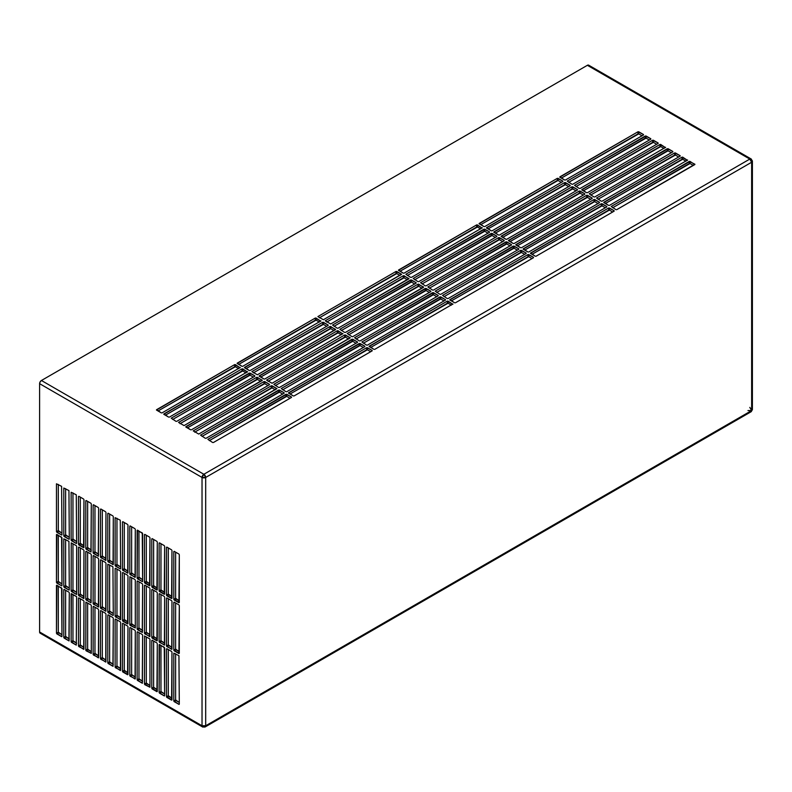 <?xml version="1.0" encoding="UTF-8"?>
<svg xmlns="http://www.w3.org/2000/svg" width="792" height="792" viewBox="0 0 792 792"><rect width="100%" height="100%" fill="white"/><g stroke="black" fill="none" stroke-linecap="round" stroke-linejoin="round"><path stroke-width="1.19" d="M120.265 520.205L120.631 568.686L120.265 520.205L115.127 517.671L115.127 565.508L116.969 564.448L117.335 565.082L115.493 566.141L115.127 565.508L116.969 564.448L120.631 566.993L117.335 565.082L115.493 566.141L120.404 568.943L115.127 565.508L115.127 517.671L120.265 520.205M116.969 518.305L116.969 564.448L116.969 518.305M171.597 598.534L171.963 550.48L171.963 598.316L166.459 595.148L168.3 594.089L168.666 594.723L166.825 595.782L171.597 598.534M166.459 547.302L166.459 595.148L168.3 594.089L171.963 596.623L168.666 594.723L166.825 595.782L166.459 595.148L166.459 547.302M168.3 547.935L168.3 594.089L168.3 547.935M171.597 549.846L166.825 547.094L171.597 549.846M115.127 619.275L115.127 667.121L116.969 666.062L120.631 668.596L117.335 666.696L115.493 667.755L115.127 667.121L116.969 666.062L117.335 666.696L115.493 667.755L120.631 670.289L120.631 622.453L120.404 670.557L115.127 667.121L115.127 619.275M120.265 621.819L115.493 619.067L120.265 621.819M116.969 619.908L116.969 666.062L116.969 619.908M68.934 541.372L69.3 589.852L68.934 541.372L63.796 538.837L63.796 586.674L65.637 585.615L66.003 586.258L64.162 587.308L63.796 586.674L65.637 585.615L69.3 588.159L66.003 586.258L64.162 587.308L69.072 590.109L63.796 586.674L63.796 538.837L68.934 541.372M65.637 539.471L65.637 585.615L65.637 539.471M115.127 568.468L115.127 616.315L116.969 615.255L120.631 617.8L117.335 615.889L115.493 616.948L115.127 616.315L116.969 615.255L117.335 615.889L115.493 616.948L120.631 619.492L120.631 571.646L120.404 619.75L115.127 616.315L115.127 568.468M120.265 571.012L115.493 568.26L120.265 571.012M116.969 569.111L116.969 615.255L116.969 569.111M107.801 615.047L107.801 662.884L109.633 661.825L113.296 664.369L109.999 662.458L108.167 663.518L107.801 662.884L109.633 661.825L109.999 662.458L108.167 663.518L112.929 666.27L113.296 618.215L113.068 666.319L107.801 662.884L107.801 615.047M112.929 617.582L108.167 614.83L112.929 617.582M109.633 615.681L109.633 661.825L109.633 615.681M107.801 513.434L107.801 561.271L109.633 560.211L113.296 562.756L109.999 560.855L108.167 561.914L107.801 561.271L109.633 560.211L109.999 560.855L108.167 561.914L113.296 564.448L113.296 516.612L113.068 564.706L107.801 561.271L107.801 513.434M112.929 515.968L108.167 513.216L112.929 515.968M109.633 514.067L109.633 560.211L109.633 514.067M112.929 566.775L113.296 615.255L112.929 566.775L107.801 564.241L107.801 612.077L109.633 611.018L109.999 611.652L108.167 612.711L107.801 612.077L109.633 611.018L113.296 613.562L109.999 611.652L108.167 612.711L113.068 615.513L107.801 612.077L107.801 564.241L112.929 566.775M109.633 564.874L109.633 611.018L109.633 564.874M156.925 590.06L157.291 542.005L157.291 589.852L151.797 586.674L153.628 585.615L153.995 586.248L152.163 587.308L156.925 590.06M151.797 538.837L151.797 586.674L153.628 585.615L157.291 588.159L153.995 586.248L152.163 587.308L151.797 586.674L151.797 538.837M153.628 539.471L153.628 585.615L153.628 539.471M156.925 541.372L152.163 538.619L156.925 541.372M178.933 655.687L179.299 704.167L178.933 655.687L173.794 653.143L173.794 700.989L175.626 699.93L175.992 700.564L174.161 701.623L173.794 700.989L175.626 699.93L179.299 702.474L175.992 700.564L174.161 701.623L179.071 704.425L173.794 700.989L173.794 653.143L178.933 655.687M175.626 653.786L175.626 699.93L175.626 653.786M129.799 624.779L131.63 623.72L131.997 624.353L130.165 625.413L129.799 624.779L131.63 623.72L135.293 626.264L131.997 624.353L130.165 625.413L135.293 627.957L135.293 580.11L135.293 627.957L129.799 624.779L129.908 576.705L129.799 624.779M134.927 579.477L129.829 576.794L134.927 579.477M137.125 581.17L137.125 629.016L138.966 627.957L139.333 628.591L137.501 629.65L137.125 629.016L138.966 627.957L142.629 630.491L139.333 628.591L137.501 629.65L142.263 632.402L142.629 584.347L142.402 632.452L137.125 629.016L137.125 581.17M131.63 577.576L131.63 623.72L131.63 577.576M85.793 650.183L87.635 649.123L88.001 649.757L86.17 650.816L85.793 650.183L87.635 649.123L91.298 651.668L88.001 649.757L86.17 650.816L91.298 653.36L91.298 605.514L91.298 653.36L85.793 650.183L85.902 602.108L85.793 650.183M90.931 604.88L85.823 602.197L90.931 604.88M93.129 606.573L93.129 654.42L94.961 653.36L95.327 653.994L93.496 655.053L93.129 654.42L94.961 653.36L98.634 655.895L95.327 653.994L93.496 655.053L98.634 657.588L98.634 609.751L98.406 657.855L93.129 654.42L93.129 606.573M87.635 602.979L87.635 649.123L87.635 602.979M98.267 609.117L93.496 606.365L98.267 609.117M94.961 607.207L94.961 653.36L94.961 607.207M144.461 585.407L144.461 633.244L146.292 632.194L146.659 632.828L144.827 633.887L144.461 633.244L146.292 632.194L149.965 634.729L146.659 632.828L144.827 633.887L149.965 636.422L149.965 588.585L149.738 636.679L144.461 633.244L144.461 585.407M138.966 581.803L138.966 627.957L138.966 581.803M142.263 583.714L137.501 580.962L142.263 583.714M93.129 555.766L93.129 603.613L94.961 602.554L98.634 605.098L95.327 603.187L93.496 604.246L93.129 603.613L94.961 602.554L95.327 603.187L93.496 604.246L98.634 606.791L98.634 558.944L98.406 607.048L93.129 603.613L93.129 555.766M98.267 558.311L93.496 555.558L98.267 558.311M94.961 556.41L94.961 602.554L94.961 556.41M149.599 585.832L149.965 537.778L149.965 585.615L144.461 582.447L146.292 581.387L146.659 582.021L144.827 583.08L149.599 585.832M144.461 534.6L144.461 582.447L146.292 581.387L149.965 583.922L146.659 582.021L144.827 583.08L144.461 582.447L144.461 534.6M146.292 535.234L146.292 581.387L146.292 535.234M149.599 537.144L144.827 534.392L149.599 537.144M156.925 640.867L157.291 592.812L157.291 640.659L151.797 637.481L153.628 636.422L153.995 637.055L152.163 638.114L156.925 640.867M151.797 589.644L151.797 637.481L153.628 636.422L157.291 638.966L153.995 637.055L152.163 638.114L151.797 637.481L151.797 589.644M153.628 590.278L153.628 636.422L153.628 590.278M156.925 592.178L152.163 589.426L156.925 592.178M127.601 674.734L127.967 626.69L127.967 674.527L122.463 671.349L124.294 670.289L124.661 670.933L122.829 671.982L127.601 674.734M122.463 623.512L122.463 671.349L124.294 670.289L127.967 672.834L124.661 670.933L122.829 671.982L122.463 671.349L122.463 623.512M129.799 627.739L129.799 675.586L131.63 674.527L135.293 677.071L131.997 675.16L130.165 676.219L129.799 675.586L131.63 674.527L131.997 675.16L130.165 676.219L135.293 678.764L135.293 630.917L135.066 679.021L129.799 675.586L129.799 627.739M124.294 624.146L124.294 670.289L124.294 624.146M127.601 626.046L122.829 623.294L127.601 626.046M83.596 547.727L83.962 499.673L83.962 547.519L78.467 544.342L80.299 543.282L80.665 543.916L78.834 544.975L83.596 547.727M78.467 496.495L78.467 544.342L80.299 543.282L83.962 545.817L80.665 543.916L78.834 544.975L78.467 544.342L78.467 496.495M85.793 500.732L85.793 548.569L87.635 547.519L88.001 548.153L86.17 549.212L85.793 548.569L87.635 547.519L91.298 550.054L88.001 548.153L86.17 549.212L90.931 551.965L91.298 503.91L91.07 552.004L85.793 548.569L85.793 500.732M80.299 497.128L80.299 543.282L80.299 497.128M83.596 499.039L78.834 496.287L83.596 499.039M144.461 684.05L146.292 682.991L146.659 683.635L144.827 684.684L144.461 684.05L146.292 682.991L149.965 685.535L146.659 683.635L144.827 684.684L149.965 687.228L149.965 639.392L149.965 687.228L144.461 684.05L144.57 635.976L144.461 684.05M149.599 638.748L144.49 636.065L149.599 638.748M146.292 636.847L146.292 682.991L146.292 636.847M71.131 590.911L72.963 589.852L73.329 590.486L71.498 591.545L71.131 590.911L72.963 589.852L76.636 592.396L73.329 590.486L71.498 591.545L76.636 594.505L76.636 546.242L76.636 594.505L71.131 590.911L71.24 542.827L71.131 590.911M78.467 547.302L78.467 595.148L80.299 594.089L83.962 596.623L80.665 594.723L78.834 595.782L78.467 595.148L80.299 594.089L80.665 594.723L78.834 595.782L83.962 598.316L83.962 550.48L83.734 598.584L78.467 595.148L78.467 547.302M72.963 543.708L72.963 589.852L72.963 543.708M76.27 545.609L71.161 542.926L76.27 545.609M159.133 593.871L159.133 641.718L160.964 640.659L164.627 643.193L161.33 641.292L159.499 642.352L159.133 641.718L160.964 640.659L161.33 641.292L159.499 642.352L164.627 644.886L164.627 597.049L164.399 645.153L159.133 641.718L159.133 593.871M164.261 596.416L159.499 593.663L164.261 596.416M160.964 594.505L160.964 640.659L160.964 594.505M85.793 551.539L85.793 599.376L87.635 598.316L91.298 600.861L88.001 598.95L86.17 600.009L85.793 599.376L87.635 598.316L88.001 598.95L86.17 600.009L90.931 602.762L91.298 554.717L91.07 602.811L85.793 599.376L85.793 551.539M90.931 554.073L86.17 551.321L90.931 554.073M87.635 552.173L87.635 598.316L87.635 552.173M164.261 647.222L164.627 695.693L164.627 647.856L159.499 644.47L159.133 692.525L160.964 691.466L161.33 692.099L159.499 693.158L159.133 692.525L160.964 691.466L164.627 694L161.33 692.099L159.499 693.158L164.399 695.96L159.133 692.525L159.133 644.678L164.261 647.222M160.964 645.312L160.964 691.466L160.964 645.312M100.465 610.81L100.465 658.647L102.297 657.588L105.96 660.132L102.663 658.231L100.831 659.291L100.465 658.647L102.297 657.588L102.663 658.231L100.831 659.291L105.96 661.825L105.96 613.988L105.742 662.082L100.465 658.647L100.465 610.81M105.593 613.345L100.831 610.602L105.593 613.345M102.297 611.444L102.297 657.588L102.297 611.444M76.27 494.802L76.636 543.282L76.27 494.802L71.131 492.268L71.131 540.104L72.963 539.045L73.329 539.679L71.498 540.738L71.131 540.104L72.963 539.045L76.636 541.589L73.329 539.679L71.498 540.738L76.408 543.54L71.131 540.104L71.131 492.268L76.27 494.802M72.963 492.901L72.963 539.045L72.963 492.901M166.459 598.108L166.459 645.945L168.3 644.886L171.963 647.43L168.666 645.529L166.825 646.589L166.459 645.945L168.3 644.886L168.666 645.529L166.825 646.589L171.963 649.123L171.963 601.286L171.735 649.381L166.459 645.945L166.459 598.108M171.597 600.643L166.825 597.901L171.597 600.643M168.3 598.742L168.3 644.886L168.3 598.742M127.601 623.938L127.967 575.883L127.967 623.72L122.463 620.542L124.294 619.492L124.661 620.126L122.829 621.185L127.601 623.938M122.463 572.705L122.463 620.542L124.294 619.492L127.967 622.027L124.661 620.126L122.829 621.185L122.463 620.542L122.463 572.705M124.294 573.339L124.294 619.492L124.294 573.339M127.601 575.249L122.829 572.497L127.601 575.249M178.933 602.762L179.299 554.707L179.299 602.554L173.794 599.376L175.626 598.316L175.992 598.95L174.161 600.009L178.933 602.762M173.794 551.539L173.794 599.376L175.626 598.316L179.299 600.861L175.992 598.95L174.161 600.009L173.794 599.376L173.794 551.539M175.626 552.173L175.626 598.316L175.626 552.173M178.933 554.073L174.161 551.321L178.933 554.073M171.597 700.138L171.963 652.083L171.963 699.93L166.459 696.752L168.3 695.693L168.666 696.326L166.825 697.386L171.597 700.138M166.459 648.915L166.459 696.752L168.3 695.693L171.963 698.237L168.666 696.326L166.825 697.386L166.459 696.752L166.459 648.915M168.3 649.549L168.3 695.693L168.3 649.549M171.597 651.45L166.825 648.697L171.597 651.45M100.465 560.003L100.465 607.85L102.297 606.791L105.96 609.325L102.663 607.424L100.831 608.484L100.465 607.85L102.297 606.791L102.663 607.424L100.831 608.484L105.96 611.018L105.96 563.181L105.742 611.285L100.465 607.85L100.465 560.003M105.593 562.548L100.831 559.796L105.593 562.548M102.297 560.637L102.297 606.791L102.297 560.637M149.599 587.951L144.827 585.199L149.599 587.951M146.292 586.04L146.292 632.194L146.292 586.04M83.596 549.846L78.834 547.094L83.596 549.846M80.299 547.935L80.299 594.089L80.299 547.935M156.925 691.673L157.291 643.619L157.291 691.466L151.797 688.288L153.628 687.228L153.995 687.862L152.163 688.921L156.925 691.673M151.797 640.441L151.797 688.288L153.628 687.228L157.291 689.773L153.995 687.862L152.163 688.921L151.797 688.288L151.797 640.441M153.628 641.084L153.628 687.228L153.628 641.084M156.925 642.985L152.163 640.233L156.925 642.985M76.27 645.104L76.636 596.623L71.131 593.871L71.131 641.718L72.963 640.659L73.329 641.292L71.498 642.352L71.131 641.718L72.963 640.659L76.636 643.193L73.329 641.292L71.498 642.352L76.27 645.104L71.131 641.718L71.359 593.614L76.636 596.623L76.27 645.104M78.467 598.108L78.467 645.945L80.299 644.896L80.665 645.529L78.834 646.589L78.467 645.945L80.299 644.896L83.962 647.43L80.665 645.529L78.834 646.589L83.962 649.123L83.962 601.286L83.734 649.381L78.467 645.945L78.467 598.108M72.963 594.505L72.963 640.659L72.963 594.505M61.598 486.337L61.964 534.818L61.598 486.337L56.47 483.803L56.47 531.64L58.301 530.581L58.667 531.214L56.836 532.274L56.47 531.64L58.301 530.581L61.964 533.125L58.667 531.214L56.836 532.274L61.736 535.075L56.47 531.64L56.47 483.803L61.598 486.337M58.301 484.437L58.301 530.581L58.301 484.437M178.933 653.568L179.299 605.514L179.299 653.36L173.794 650.183L175.626 649.123L175.992 649.757L174.161 650.816L178.933 653.568M173.794 602.346L173.794 650.183L175.626 649.123L179.299 651.668L175.992 649.757L174.161 650.816L173.794 650.183L173.794 602.346M175.626 602.979L175.626 649.123L175.626 602.979M178.933 604.88L174.161 602.128L178.933 604.88M164.261 594.297L164.627 546.242L164.627 594.089L159.133 590.911L160.964 589.852L161.33 590.486L159.499 591.545L164.261 594.297M159.133 543.064L159.133 590.911L160.964 589.852L164.627 592.396L161.33 590.486L159.499 591.545L159.152 591.089L159.133 543.064M160.964 543.708L160.964 589.852L160.964 543.708M164.261 545.609L159.499 542.857L164.261 545.609M93.129 504.969L93.129 552.806L94.961 551.747L98.634 554.291L95.327 552.38L93.496 553.44L93.129 552.806L94.961 551.747L95.327 552.38L93.496 553.44L98.267 556.192L98.634 508.137L98.406 556.241L93.129 552.806L93.129 504.969M87.635 501.366L87.635 547.519L87.635 501.366M90.931 503.276L86.17 500.524L90.931 503.276M142.263 532.907L142.629 581.387L142.629 533.541L137.501 530.155L137.125 578.209L138.966 577.15L139.333 577.784L137.501 578.843L137.125 578.209L138.966 577.15L142.629 579.694L139.333 577.784L137.501 578.843L142.402 581.645L137.125 578.209L137.125 530.363L142.263 532.907M138.966 531.006L138.966 577.15L138.966 531.006M98.267 507.504L93.496 504.752L98.267 507.504M94.961 505.603L94.961 551.747L94.961 505.603M63.796 589.644L63.796 637.481L65.637 636.422L69.3 638.966L66.003 637.055L64.162 638.114L63.796 637.481L65.637 636.422L66.003 637.055L64.162 638.114L68.934 640.867L69.3 592.812L69.072 640.916L63.796 637.481L63.796 589.644M68.934 592.178L64.162 589.426L68.934 592.178M65.637 590.278L65.637 636.422L65.637 590.278M80.299 598.742L80.299 644.896L80.299 598.742M83.596 600.653L78.834 597.901L83.596 600.653M61.598 587.951L61.964 636.422L61.964 588.585L56.836 585.199L56.47 633.253L58.301 632.194L58.667 632.828L56.836 633.887L56.47 633.253L58.301 632.194L61.964 634.729L58.667 632.828L56.836 633.887L61.736 636.689L56.47 633.253L56.47 585.407L61.598 587.951M58.301 586.04L58.301 632.194L58.301 586.04M61.598 537.144L61.964 585.615L61.964 537.778L56.836 534.392L56.47 582.447L58.301 581.387L58.667 582.021L56.836 583.08L56.47 582.447L58.301 581.387L61.964 583.922L58.667 582.021L56.836 583.08L61.736 585.882L56.47 582.447L56.47 534.6L61.598 537.144M58.301 535.234L58.301 581.387L58.301 535.234M122.463 521.898L122.463 569.745L124.294 568.686L127.967 571.22L124.661 569.319L122.829 570.379L122.463 569.745L124.294 568.686L124.661 569.319L122.829 570.379L127.967 572.913L127.967 525.076L127.74 573.18L122.463 569.745L122.463 521.898M127.601 524.443L122.829 521.69L127.601 524.443M129.799 526.136L129.799 573.972L131.63 572.913L135.293 575.457L131.997 573.557L130.165 574.606L129.799 573.972L131.63 572.913L131.997 573.557L130.165 574.606L135.293 577.15L135.293 529.313L135.066 577.408L129.799 573.972L129.799 526.136M124.294 522.532L124.294 568.686L124.294 522.532M134.927 528.67L130.165 525.918L134.927 528.67M131.63 526.769L131.63 572.913L131.63 526.769M68.934 490.575L69.3 539.045L68.934 490.575L63.796 488.03L63.796 535.867L65.637 534.818L66.003 535.451L64.162 536.511L63.796 535.867L65.637 534.818L69.3 537.352L66.003 535.451L64.162 536.511L69.072 539.312L63.796 535.867L63.796 488.03L68.934 490.575M65.637 488.674L65.637 534.818L65.637 488.674M134.927 630.284L130.165 627.531L134.927 630.284M137.125 631.976L137.125 679.823L138.966 678.764L142.629 681.298L139.333 679.397L137.501 680.457L137.125 679.823L138.966 678.764L139.333 679.397L137.501 680.457L142.263 683.209L142.629 635.154L142.402 683.258L137.125 679.823L137.125 631.976M131.63 628.383L131.63 674.527L131.63 628.383M100.465 509.197L100.465 557.043L102.297 555.984L105.96 558.518L102.663 556.618L100.831 557.677L100.465 557.043L102.297 555.984L102.663 556.618L100.831 557.677L105.96 560.211L105.96 512.374L105.742 560.479L100.465 557.043L100.465 509.197M105.593 511.741L100.831 508.989L105.593 511.741M102.297 509.83L102.297 555.984L102.297 509.83M142.263 634.521L137.501 631.769L142.263 634.521M138.966 632.61L138.966 678.764L138.966 632.61M749.806 407.385L751.638 410.563L205.692 725.759A2.594 1.495 60 0 1 205.158 726.947L205.692 725.759L202.029 725.759L202.564 726.947A2.594 1.495 -60 0 1 202.029 725.759A2.594 1.495 0 0 0 205.692 725.759L205.692 477.447A2.594 1.495 180 0 1 202.029 477.447L202.029 725.759L39.6 631.986A2.594 1.495 120 0 0 40.135 633.174L39.6 631.986L202.029 725.759L202.029 477.447L39.6 383.675L39.6 631.986L39.6 383.675L40.135 381.863L41.431 380.497L587.377 65.3L588.397 65.063L589.179 65.964M205.158 726.947L202.564 726.947A2.594 1.495 -60 0 0 203.861 726.818A2.594 1.495 60 0 0 205.158 726.947L751.103 411.751A2.594 1.495 -120 0 0 751.638 410.563L747.975 410.563M751.103 158.945L588.674 65.172A2.594 1.495 120 0 0 587.377 65.3L749.806 159.073L203.861 474.269L41.431 380.497A2.594 1.495 120 0 0 39.6 383.675L202.029 477.447A2.594 1.495 -60 0 1 203.861 474.269A2.594 1.495 60 0 1 205.692 477.447L751.638 162.251A2.594 1.495 -120 0 0 749.806 159.073A2.594 1.495 -60 0 1 751.103 158.945A2.594 1.495 -60 0 1 751.638 160.132A2.594 1.495 180 0 1 752.4 161.192A2.594 1.495 180 0 1 751.638 162.251L751.638 410.563A2.594 1.495 0 0 0 752.4 409.504L752.4 161.192L751.103 158.945L749.806 159.073L751.638 162.251L205.692 477.447L203.861 474.269L202.029 477.447L205.692 477.447L205.692 725.759L751.638 410.563L751.638 162.251L752.4 161.192M435.214 291.169L439.986 294.347L435.214 291.169L514.058 246.074L514.058 248.193L513.315 248.193L513.315 246.074L435.214 291.169M518.819 248.827L514.058 246.074L514.058 248.193L436.679 292.436L513.315 248.193L513.315 246.074L518.819 248.827M442.54 295.406L447.312 298.574L442.55 295.406L520.651 250.312L521.384 250.312L521.384 252.43L520.651 252.43L520.651 250.312L442.55 295.406M517.354 250.094L514.058 248.193L517.354 250.094M440.718 294.347L518.819 249.252L440.718 294.347M272.052 383.249L266.558 380.071L272.052 383.249L350.163 337.738L345.391 334.986L345.391 337.095L344.659 337.095L344.659 334.986L345.391 334.986L345.391 337.095L268.023 381.348L344.659 337.095L344.659 334.986L266.558 380.071L344.659 334.986L350.272 337.828L272.052 383.249M273.883 384.308L278.655 387.486L273.883 384.308L352.727 339.214L352.727 341.332L351.995 341.332L351.995 339.214L273.883 384.308M348.688 339.006L345.391 337.095L348.688 339.006M413.216 278.467L417.978 281.645L413.216 278.467L492.05 233.373L492.05 235.491L491.317 235.491L491.317 233.373L413.216 278.467M496.822 236.125L492.05 233.373L492.05 235.491L414.681 279.734L491.317 235.491L491.317 233.373L496.822 236.125M420.542 282.704L425.314 285.872L420.552 282.704L498.653 237.61L499.386 237.61L499.386 239.728L498.653 239.728L498.653 237.61L420.552 282.704M495.356 237.392L492.05 235.491L495.356 237.392M418.72 281.645L496.822 236.551L418.72 281.645M448.054 301.108L448.054 303.227L447.322 303.227L447.322 301.108L448.054 301.108L448.054 303.227L370.686 347.48L447.322 303.227L447.322 301.108L369.22 346.203L373.982 349.381L369.102 346.53L447.322 301.108L452.826 304.286L448.054 301.108M374.715 349.381L452.935 303.96L374.715 349.381M451.351 305.138L448.054 303.227L451.351 305.138M269.498 384.308L264.726 381.556L264.726 383.675L187.357 427.918L263.993 383.675L263.993 381.556L264.726 381.556L264.726 383.675L263.993 383.675L263.993 381.556L185.882 426.65L190.654 429.818L185.783 426.977L263.993 381.556L269.498 384.308M191.387 429.818L269.498 384.724L191.387 429.818M268.033 385.575L264.726 383.675L268.033 385.575M198.723 434.056L193.228 430.878L198.723 434.056L276.824 388.535L272.062 385.783L272.062 387.902L271.329 387.902L271.329 385.783L272.062 385.783L272.062 387.902L194.693 432.155L271.329 387.902L271.329 385.783L193.228 430.878L271.329 385.783L276.943 388.634L198.723 434.056M200.554 435.115L205.326 438.293L200.554 435.115L279.398 390.02L279.398 392.139L278.665 392.139L278.665 390.02L200.554 435.115M275.359 389.812L272.062 387.902L275.359 389.812M372.161 350.44L367.389 347.688L367.389 349.797L290.02 394.05L366.656 349.797L366.656 347.688L367.389 347.688L367.389 349.797L366.656 349.797L366.656 347.688L288.555 392.773L293.317 395.95L288.446 393.099L366.656 347.688L372.161 350.44M294.05 395.95L372.161 350.856L294.05 395.95M370.696 351.707L367.389 349.797L370.696 351.707M332.551 325.037L337.323 328.215L332.551 325.037L411.394 279.942L411.394 282.061L410.652 282.061L410.652 279.942L332.551 325.037M416.156 282.695L411.394 279.942L411.394 282.061L334.016 326.304L410.652 282.061L410.652 279.942L416.156 282.695M339.877 329.274L344.649 332.442L339.887 329.274L417.988 284.18L418.72 284.18L418.72 286.298L417.988 286.298L417.988 284.18L339.887 329.274M414.691 283.962L411.394 282.061L414.691 283.962M338.055 328.215L416.156 283.12L338.055 328.215M347.223 333.501L351.985 336.679L347.223 333.501L426.056 288.417L426.056 290.525L425.324 290.525L425.324 288.417L347.223 333.501M430.818 291.159L426.056 288.417L426.056 290.525L348.688 334.778L425.324 290.525L425.324 288.417L430.818 291.159M354.549 337.738L359.32 340.916L354.549 337.738L433.392 292.644L433.392 294.763L432.66 294.763L432.66 292.644L354.549 337.738M429.353 292.436L426.056 290.525L429.353 292.436M352.717 336.679L430.818 291.585L352.717 336.679M526.155 253.064L521.384 250.312L521.384 252.43L444.015 296.673L520.651 252.43L520.651 250.312L526.155 253.064M448.044 298.574L526.155 253.48L448.044 298.574M524.69 254.331L521.384 252.43L524.69 254.331M184.061 425.591L178.556 422.413L184.061 425.591L262.162 380.497L257.4 377.319L257.4 379.437L256.657 379.437L256.657 377.319L257.4 377.319L257.4 379.437L180.022 423.68L256.657 379.437L256.657 377.319L178.556 422.413L256.657 377.319L262.271 380.17L184.061 425.591M260.697 381.338L257.4 379.437L260.697 381.338M242.728 368.854L242.728 370.973L241.996 370.973L241.996 368.854L242.728 368.854L242.728 370.973L165.36 415.216L241.996 370.973L241.996 368.854L163.885 413.949L168.656 417.117L163.776 414.275L241.996 368.854L247.5 372.032L242.728 368.854M169.389 417.117L247.609 371.705L169.389 417.117M171.22 418.186L175.992 421.354L171.22 418.176L250.064 373.082L250.064 375.2L172.696 419.453L249.332 375.2L249.332 373.082L171.22 418.176M246.025 372.874L242.728 370.973L246.025 372.874M235.392 364.617L235.392 366.736L234.66 366.736L234.66 364.617L235.392 364.617L235.392 366.736L158.024 410.979L234.66 366.736L234.66 364.617L156.559 409.712L161.32 412.889L156.45 410.038L234.66 364.617L240.164 367.795L235.392 364.617M162.063 412.889L240.273 367.468L162.063 412.889M238.699 368.636L235.392 366.736L238.699 368.636M405.88 274.23L410.652 277.408L405.88 274.23L484.724 229.135L484.724 231.254L483.991 231.254L483.991 229.135L405.88 274.23M489.486 231.888L484.724 229.135L484.724 231.254L407.345 275.507L483.991 231.254L483.991 229.135L489.486 231.888M488.02 233.165L484.724 231.254L488.02 233.165M411.385 277.408L489.486 232.313L411.385 277.408M330.719 323.978L325.215 320.8L330.719 323.978L408.82 278.883L404.059 275.715L404.059 277.824L403.326 277.824L403.326 275.715L404.059 275.715L404.059 277.824L326.69 322.077L403.326 277.824L403.326 275.715L325.215 320.8L403.326 275.715L408.939 278.556L330.719 323.978M407.355 279.734L404.059 277.824L407.355 279.734M477.388 224.908L477.388 227.027L476.655 227.027L476.655 224.908L477.388 224.908L477.388 227.027L400.019 271.27L476.655 227.027L476.655 224.908L398.554 270.003L403.316 273.171L398.435 270.329L476.655 224.908L482.15 228.086L477.388 224.908M404.049 273.171L482.269 227.759L404.049 273.171M480.685 228.928L477.388 227.027L480.685 228.928M504.157 240.362L499.386 237.61L499.386 239.728L422.017 283.972L498.653 239.728L498.653 237.61L504.157 240.362M426.047 285.872L504.157 240.778L426.047 285.872M427.878 286.942L432.65 290.11L427.878 286.932L506.722 241.837L506.722 243.956L505.989 243.956L505.989 241.837L427.878 286.932M502.682 241.629L499.386 239.728L502.682 241.629M338.055 330.749L338.055 332.868L337.323 332.868L337.323 330.749L338.055 330.749L338.055 332.868L260.687 377.111L337.323 332.868L337.323 330.749L259.222 375.844L263.983 379.022L259.113 376.17L337.323 330.749L342.827 333.927L338.055 330.749M264.726 379.022L342.936 333.6L264.726 379.022M341.362 334.768L338.055 332.868L341.362 334.768M254.826 375.834L250.064 373.082L250.064 375.2L249.332 375.2L249.332 373.082L254.826 375.834M176.725 421.354L254.826 376.259L176.725 421.354M253.361 377.111L250.064 375.2L253.361 377.111M281.219 388.545L285.991 391.723L281.219 388.545L360.063 343.451L360.063 345.569L359.32 345.569L359.32 343.451L281.219 388.545M364.825 346.203L360.063 343.451L360.063 345.569L282.685 389.812L359.32 345.569L359.32 343.451L364.825 346.203M363.36 347.47L360.063 345.569L363.36 347.47M286.724 391.723L364.825 346.629L286.724 391.723M257.39 374.784L251.886 371.606L257.39 374.784L335.491 329.69L330.729 326.512L330.729 328.63L329.997 328.63L329.997 326.512L330.729 326.512L330.729 328.63L253.351 372.874L329.997 328.63L329.997 326.512L251.886 371.606L329.997 326.512L335.61 329.363L257.39 374.784M334.026 330.541L330.729 328.63L334.026 330.541M511.483 244.589L506.722 241.837L506.722 243.956L429.353 288.209L505.989 243.956L505.989 241.837L511.483 244.589M433.382 290.11L511.483 245.015L433.382 290.11M510.018 245.867L506.722 243.956L510.018 245.867M438.154 295.396L433.392 292.644L433.392 294.763L356.014 339.006L432.66 294.763L432.66 292.644L438.154 295.396M361.885 341.976L366.647 345.144L361.885 341.976L440.718 296.881L440.718 299L363.35 343.243L439.986 299L439.986 296.881L361.885 341.976M436.689 296.663L433.392 294.763L436.689 296.663M360.053 340.916L438.154 295.822L360.053 340.916M345.381 332.442L423.492 287.357L418.72 284.18L418.72 286.298L341.352 330.541L417.988 286.298L417.988 284.18L423.601 287.031L345.381 332.442M422.027 288.199L418.72 286.298L422.027 288.199M284.16 392.773L279.398 390.02L279.398 392.139L202.019 436.382L278.665 392.139L278.665 390.02L284.16 392.773M206.059 438.293L284.16 393.198L206.059 438.293M207.89 439.352L212.652 442.52L207.89 439.352L286.724 394.258L286.724 396.376L209.355 440.619L285.991 396.376L285.991 394.258L207.89 439.352M282.695 394.04L279.398 392.139L282.695 394.04M328.155 325.037L323.393 322.285L323.393 324.403L246.025 368.646L322.661 324.403L322.661 322.285L323.393 322.285L323.393 324.403L322.661 324.403L322.661 322.285L244.56 367.379L249.322 370.547L244.441 367.706L322.661 322.285L328.155 325.037M250.054 370.547L328.155 325.453L250.054 370.547M326.69 326.304L323.393 324.403L326.69 326.304M323.383 319.75L317.889 316.572L323.383 319.75L401.495 274.23L396.723 271.478L396.723 273.596L395.99 273.596L395.99 271.478L396.723 271.478L396.723 273.596L319.354 317.839L395.99 273.596L395.99 271.478L317.889 316.572L395.99 271.478L401.603 274.329L323.383 319.75M400.019 275.497L396.723 273.596L400.019 275.497M357.489 341.966L352.727 339.214L352.727 341.332L275.359 385.575L351.995 341.332L351.995 339.214L357.489 341.966M356.024 343.243L352.727 341.332L356.024 343.243M279.388 387.486L357.489 342.392L279.388 387.486M682.714 157.162L682.714 159.281L681.981 159.281L681.981 157.162L682.714 157.162L682.714 159.281L605.345 203.534L681.981 159.281L681.981 157.162L603.88 202.257L608.642 205.435L603.761 202.584L681.981 157.162L687.476 160.34L682.714 157.162M609.375 205.435L687.595 160.014L609.375 205.435M611.206 206.494L615.978 209.672L611.206 206.494L690.05 161.4L690.05 163.518L689.317 163.518L689.317 161.4L611.206 206.494M686.011 161.192L682.714 159.281L686.011 161.192M643.48 134.521L638.718 131.769L638.718 133.878L561.34 178.131L637.986 133.878L637.986 131.769L638.718 131.769L638.718 133.878L637.986 133.878L637.986 131.769L559.875 176.854L564.647 180.031L559.766 177.18L637.986 131.769L643.48 134.521M565.379 180.031L643.48 134.937L565.379 180.031M567.211 181.091L571.972 184.269L567.211 181.091L646.044 135.996L646.044 138.115L645.312 138.115L645.312 135.996L567.211 181.091M642.015 135.788L638.718 133.878L642.015 135.788M650.816 138.749L646.044 135.996L646.044 138.115L568.676 182.358L645.312 138.115L645.312 135.996L650.816 138.749M574.537 185.328L579.308 188.496L574.547 185.328L652.648 140.233L653.38 140.233L653.38 142.352L652.648 142.352L652.648 140.233L574.547 185.328M649.351 140.016L646.044 138.115L649.351 140.016M572.715 184.269L650.816 139.174L572.715 184.269M658.152 142.986L653.38 140.233L653.38 142.352L576.012 186.595L652.648 142.352L652.648 140.233L658.152 142.986M580.041 188.496L658.152 143.411L580.041 188.496M656.677 144.253L653.38 142.352L656.677 144.253M660.716 144.471L660.716 146.579L659.983 146.579L659.983 144.471L660.716 144.471L660.716 146.579L583.348 190.832L659.983 146.579L659.983 144.471L581.872 189.555L586.644 192.733L581.764 189.882L659.983 144.471L665.478 147.639L660.716 144.471M587.377 192.733L665.597 147.312L587.377 192.733M589.208 193.792L593.98 196.97L589.208 193.792L668.052 148.698L668.052 150.817L667.309 150.817L667.309 148.698L589.208 193.792M664.013 148.49L660.716 146.579L664.013 148.49M672.814 151.45L668.052 148.698L668.052 150.817L590.674 195.06L667.309 150.817L667.309 148.698L672.814 151.45M594.713 196.97L672.814 151.876L594.713 196.97M596.534 198.03L601.306 201.198L596.544 198.03L674.645 152.935L675.378 152.935L675.378 155.054L674.645 155.054L674.645 152.935L596.544 198.03M671.349 152.717L668.052 150.817L671.349 152.717M680.15 155.687L675.378 152.935L675.378 155.054L598.01 199.297L674.645 155.054L674.645 152.935L680.15 155.687M602.039 201.198L680.15 156.113L602.039 201.198M678.685 156.955L675.378 155.054L678.685 156.955M616.711 209.672L694.812 164.578L690.05 161.4L690.05 163.518L612.671 207.761L689.317 163.518L689.317 161.4L694.921 164.251L616.711 209.672M693.346 165.419L690.05 163.518L693.346 165.419M614.147 210.721L609.385 207.969L609.385 210.088L532.016 254.331L608.652 210.088L608.652 207.969L609.385 207.969L609.385 210.088L608.652 210.088L608.652 207.969L530.541 253.064L535.313 256.242L530.432 253.39L608.652 207.969L614.147 210.721M536.045 256.242L614.147 211.147L536.045 256.242M612.681 211.989L609.385 210.088L612.681 211.989M606.821 206.494L602.049 203.742L602.049 205.851L524.68 250.104L601.316 205.851L601.316 203.742L602.049 203.742L602.049 205.851L601.316 205.851L601.316 203.742L523.215 248.827L527.977 252.005L523.096 249.153L601.316 203.742L606.821 206.494M528.709 252.005L606.821 206.91L528.709 252.005M605.345 207.761L602.049 205.851L605.345 207.761M599.485 202.257L594.713 199.505L594.713 201.623L517.344 245.867L593.98 201.623L593.98 199.505L594.713 199.505L594.713 201.623L593.98 201.623L593.98 199.505L515.879 244.599L520.641 247.777L515.77 244.926L593.98 199.505L599.485 202.257M521.384 247.777L599.485 202.683L521.384 247.777M598.019 203.524L594.713 201.623L598.019 203.524M592.149 198.02L587.387 195.268L587.387 197.386L510.008 241.629L586.654 197.386L586.654 195.268L587.387 195.268L587.387 197.386L586.654 197.386L586.654 195.268L508.543 240.362L513.315 243.54L508.434 240.689L586.654 195.268L592.149 198.02M514.048 243.54L592.149 198.445L514.048 243.54M590.683 199.297L587.387 197.386L590.683 199.297M584.813 193.792L580.051 191.04L580.051 193.149L502.682 237.402L579.318 193.149L579.318 191.04L580.051 191.04L580.051 193.149L579.318 193.149L579.318 191.04L501.217 236.125L505.979 239.303L501.098 236.452L579.318 191.04L584.813 193.792M506.712 239.303L584.813 194.208L506.712 239.303M583.348 195.06L580.051 193.149L583.348 195.06M577.487 189.555L572.715 186.803L572.715 188.922L495.346 233.165L571.982 188.922L571.982 186.803L572.715 186.803L572.715 188.922L571.982 188.922L571.982 186.803L493.871 231.898L498.643 235.075L493.762 232.224L571.982 186.803L577.487 189.555M499.376 235.075L577.487 189.981L499.376 235.075M576.022 190.822L572.715 188.922L576.022 190.822M570.151 185.318L565.389 182.566L565.389 184.685L488.011 228.928L564.647 184.685L564.647 182.566L565.389 182.566L565.389 184.685L564.647 184.685L564.647 182.566L486.545 227.66L491.317 230.838L486.437 227.987L564.647 182.566L570.151 185.318M492.05 230.838L570.151 185.744L492.05 230.838M568.686 186.595L565.389 184.685L568.686 186.595M562.815 181.091L558.053 178.339L558.053 180.457L480.685 224.7L557.321 180.457L557.321 178.339L558.053 178.339L558.053 180.457L557.321 180.457L557.321 178.339L479.209 223.433L483.981 226.601L479.101 223.76L557.321 178.339L562.815 181.091M484.714 226.601L562.815 181.507L484.714 226.601M561.35 182.358L558.053 180.457L561.35 182.358M316.058 318.047L316.058 320.166L315.325 320.166L315.325 318.047L316.058 318.047L316.058 320.166L238.689 364.409L315.325 320.166L315.325 318.047L237.224 363.142L241.986 366.32L237.115 363.469L315.325 318.047L320.829 321.225L316.058 318.047M242.718 366.32L320.938 320.899L242.718 366.32M319.364 322.067L316.058 320.166L319.364 322.067M291.496 397.01L286.724 394.258L286.724 396.376L285.991 396.376L285.991 394.258L291.496 397.01M213.395 442.52L291.496 397.426L213.395 442.52M290.03 398.277L286.724 396.376L290.03 398.277M445.49 299.633L440.718 296.881L440.718 299L439.986 299L439.986 296.881L445.49 299.633M367.389 345.144L445.49 300.059L367.389 345.144M444.025 300.901L440.718 299L444.025 300.901M533.481 257.291L528.719 254.539L528.719 256.657L451.351 300.901L527.987 256.657L527.987 254.539L528.719 254.539L528.719 256.657L527.987 256.657L527.987 254.539L449.886 299.633L454.648 302.811L449.767 299.96L527.987 254.539L533.481 257.291M455.38 302.811L533.481 257.717L455.38 302.811M532.016 258.568L528.719 256.657L532.016 258.568M41.431 633.046L40.135 633.174L202.564 726.947M203.861 474.269L749.806 159.073L587.377 65.3L41.431 380.497L203.861 474.269"/></g></svg>
